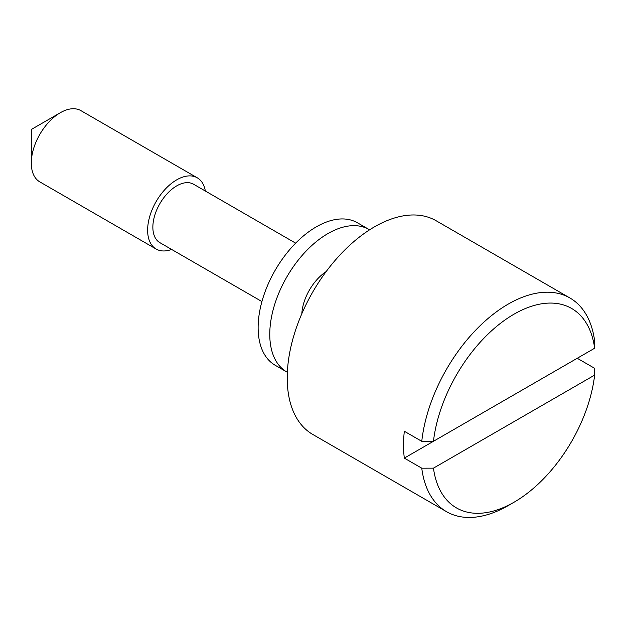 <?xml version="1.0" encoding="UTF-8"?>
<svg xmlns="http://www.w3.org/2000/svg" width="626" height="626" viewBox="0 0 626 626"><rect width="100%" height="100%" fill="white"/><g stroke="black" fill="none" stroke-linecap="round" stroke-linejoin="round"><path stroke-width="0.94" d="M433.458 468.154A115.153 66.489 120 0 0 514.048 502.216A115.153 66.489 120 0 0 514.056 502.216A115.153 66.489 120 0 0 594.645 375.091L594.7 368.346L577.25 358.268L404.318 458.115L421.767 468.185L433.458 468.154L594.645 375.091M508.234 505.573L514.056 502.216L508.234 505.573A123.385 71.239 -60 0 1 446.541 511.685A123.385 71.239 -60 0 1 421.767 468.185M569.926 297.984A123.385 71.239 -60 0 1 594.7 341.483L594.645 348.228A115.153 66.489 120 0 0 514.048 314.166A115.153 66.489 120 0 0 433.458 441.291L421.767 441.322A123.385 71.239 -60 0 1 508.234 304.095A123.385 71.239 -60 0 1 569.926 297.984L436.15 220.751A123.385 71.239 120 0 0 374.458 226.855A123.385 71.239 120 0 0 293.86 335.583A123.385 71.239 120 0 0 312.773 434.452L446.541 511.685M421.767 441.322L404.318 431.244A123.385 71.239 120 0 0 404.318 458.115M295.644 243.154L193.567 184.224A33.726 19.469 120 0 0 176.704 185.891A33.726 19.469 120 0 0 154.677 215.61A33.726 19.469 120 0 0 159.841 242.638L261.926 301.568M594.645 348.228L433.458 441.291M205.336 191.016A41.128 23.749 120 0 0 197.268 177.807A41.128 23.749 120 0 0 176.704 179.85A41.128 23.749 120 0 0 149.841 216.087A41.128 23.749 120 0 0 156.14 249.046A41.128 23.749 120 0 0 171.618 249.43M31.3 163.057L31.3 129.48L60.378 112.688A41.128 23.749 120 0 0 31.3 163.057A41.128 23.749 120 0 0 39.821 181.884L156.14 249.046M197.268 177.807L80.942 110.653A41.128 23.749 120 0 0 60.378 112.688L31.3 129.48M326.138 271.614A37.012 21.37 120 0 0 302.687 307.311A37.012 21.37 120 0 0 301.818 313.743M369.598 229.82A82.256 47.49 120 0 0 369.058 229.499A82.256 47.49 120 0 0 271.84 315.347A82.256 47.49 120 0 0 286.802 371.969A82.256 47.49 120 0 0 287.35 372.282M369.058 229.499L357.423 222.786A82.256 47.49 120 0 0 260.205 308.626A82.256 47.49 120 0 0 275.174 365.255L286.802 371.969"/></g></svg>
